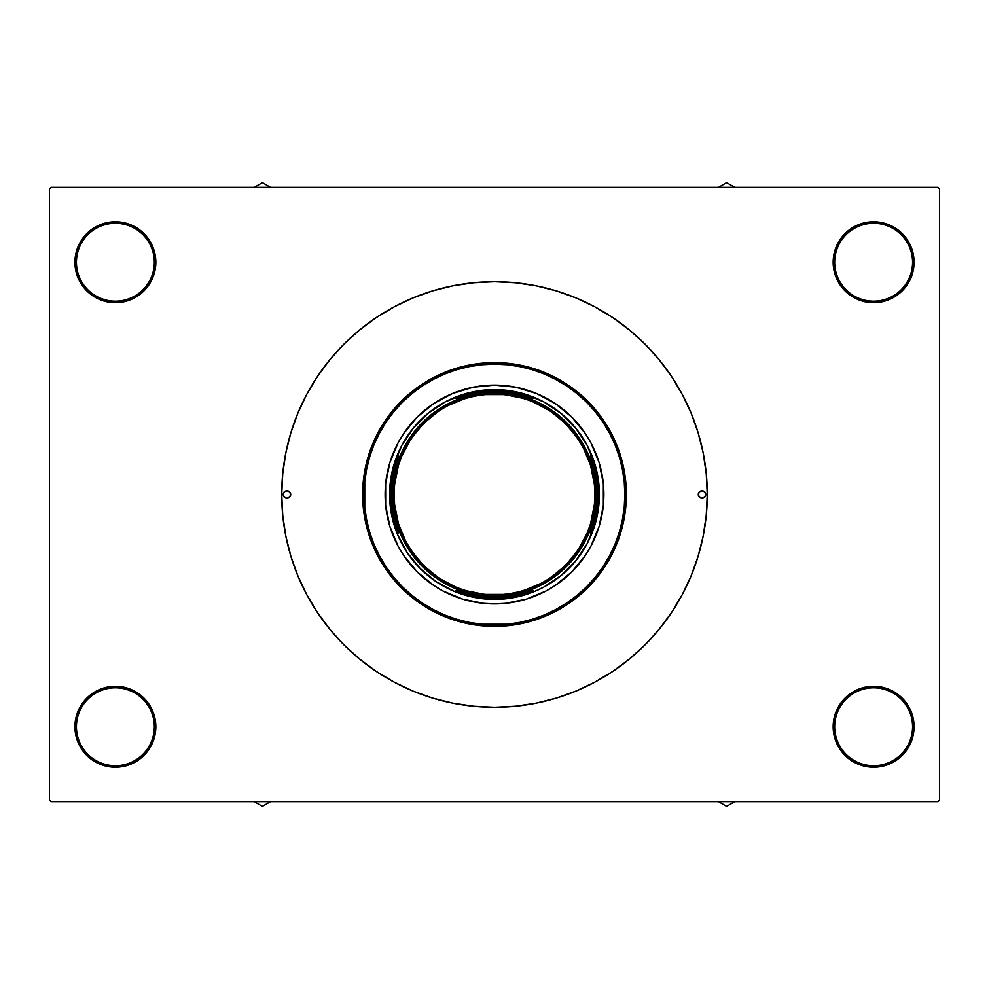 <?xml version="1.0" encoding="UTF-8"?>
<svg xmlns="http://www.w3.org/2000/svg" width="989" height="989" viewBox="0 0 989 989"><rect width="100%" height="100%" fill="white"/><g stroke="black" fill="none" stroke-linecap="round" stroke-linejoin="round"><path stroke-width="1.48" d="M912.575 726.767A38.967 38.967 0 0 0 873.621 687.8A38.967 38.967 0 0 0 834.654 726.767L833.158 726.767A40.462 40.462 0 0 1 873.621 686.304A40.462 40.462 0 0 1 914.071 726.767L912.575 726.767A38.967 38.967 0 0 1 873.621 765.721A38.967 38.967 0 0 1 834.654 726.767A38.967 38.967 0 0 1 873.621 687.8A38.967 38.967 0 0 1 912.575 726.767L914.071 726.767L913.304 718.867L910.993 711.276L907.259 704.292L902.228 698.16L896.096 693.128L889.099 689.382L881.508 687.083L873.621 686.304L865.721 687.083L858.131 689.382L851.133 693.128L845.002 698.16L839.97 704.292L836.237 711.276L833.937 718.867L833.158 726.767L833.937 734.654L836.237 742.245L839.97 749.242L845.002 755.373L851.133 760.405L858.131 764.138L865.721 766.45L873.621 767.229L881.508 766.45L889.099 764.138L896.096 760.405L902.228 755.373L907.259 749.242L910.993 742.245L913.304 734.654L914.071 726.767A40.462 40.462 0 0 1 873.621 767.229A40.462 40.462 0 0 1 833.158 726.767L834.654 726.767A38.967 38.967 0 0 0 873.621 765.721A38.967 38.967 0 0 0 912.575 726.767M154.346 726.767A38.967 38.967 0 0 0 115.379 687.8A38.967 38.967 0 0 0 76.425 726.767L74.929 726.767A40.462 40.462 0 0 1 115.379 686.304A40.462 40.462 0 0 1 155.842 726.767L154.346 726.767A38.967 38.967 0 0 1 115.379 765.721A38.967 38.967 0 0 1 76.425 726.767A38.967 38.967 0 0 1 115.379 687.8A38.967 38.967 0 0 1 154.346 726.767L155.842 726.767L155.063 718.867L152.763 711.276L149.03 704.292L143.998 698.16L137.867 693.128L130.869 689.382L123.279 687.083L115.379 686.304L107.492 687.083L99.901 689.382L92.904 693.128L86.772 698.16L81.741 704.292L78.007 711.276L75.696 718.867L74.929 726.767L75.696 734.654L78.007 742.245L81.741 749.242L86.772 755.373L92.904 760.405L99.901 764.138L107.492 766.45L115.379 767.229L123.279 766.45L130.869 764.138L137.867 760.405L143.998 755.373L149.03 749.242L152.763 742.245L155.063 734.654L155.842 726.767A40.462 40.462 0 0 1 115.379 767.229A40.462 40.462 0 0 1 74.929 726.767L76.425 726.767A38.967 38.967 0 0 0 115.379 765.721A38.967 38.967 0 0 0 154.346 726.767M154.346 262.233A38.967 38.967 0 0 0 115.379 223.279A38.967 38.967 0 0 0 76.425 262.233L74.929 262.233A40.462 40.462 0 0 1 115.379 221.771A40.462 40.462 0 0 1 155.842 262.233L154.346 262.233A38.967 38.967 0 0 1 115.379 301.2A38.967 38.967 0 0 1 76.425 262.233A38.967 38.967 0 0 1 115.379 223.279A38.967 38.967 0 0 1 154.346 262.233L155.842 262.233L155.063 254.346L152.763 246.756L149.03 239.758L143.998 233.627L137.867 228.595L130.869 224.862L123.279 222.55L115.379 221.771L107.492 222.55L99.901 224.862L92.904 228.595L86.772 233.627L81.741 239.758L78.007 246.756L75.696 254.346L74.929 262.233L75.696 270.133L78.007 277.724L81.741 284.708L86.772 290.84L92.904 295.872L99.901 299.618L107.492 301.917L115.379 302.696L123.279 301.917L130.869 299.618L137.867 295.872L143.998 290.84L149.03 284.708L152.763 277.724L155.063 270.133L155.842 262.233A40.462 40.462 0 0 1 115.379 302.696A40.462 40.462 0 0 1 74.929 262.233L76.425 262.233A38.967 38.967 0 0 0 115.379 301.2A38.967 38.967 0 0 0 154.346 262.233M912.575 262.233A38.967 38.967 0 0 0 873.621 223.279A38.967 38.967 0 0 0 834.654 262.233L833.158 262.233A40.462 40.462 0 0 1 873.621 221.771A40.462 40.462 0 0 1 914.071 262.233L912.575 262.233A38.967 38.967 0 0 1 873.621 301.2A38.967 38.967 0 0 1 834.654 262.233A38.967 38.967 0 0 1 873.621 223.279A38.967 38.967 0 0 1 912.575 262.233L914.071 262.233L913.304 254.346L910.993 246.756L907.259 239.758L902.228 233.627L896.096 228.595L889.099 224.862L881.508 222.55L873.621 221.771L865.721 222.55L858.131 224.862L851.133 228.595L845.002 233.627L839.97 239.758L836.237 246.756L833.937 254.346L833.158 262.233L833.937 270.133L836.237 277.724L839.97 284.708L845.002 290.84L851.133 295.872L858.131 299.618L865.721 301.917L873.621 302.696L881.508 301.917L889.099 299.618L896.096 295.872L902.228 290.84L907.259 284.708L910.993 277.724L913.304 270.133L914.071 262.233A40.462 40.462 0 0 1 873.621 302.696A40.462 40.462 0 0 1 833.158 262.233L834.654 262.233A38.967 38.967 0 0 0 873.621 301.2A38.967 38.967 0 0 0 912.575 262.233M938.054 801.683L50.946 801.683L49.45 800.188L49.45 188.812L50.946 187.317L938.054 187.317L50.946 187.317L49.45 188.812L49.45 800.188L50.946 801.683L938.054 801.683L939.55 800.188L939.55 188.812L939.55 800.188L938.054 801.683M434.134 698.543L435.543 698.951M938.054 187.317L939.55 188.812L938.054 187.317M359.514 658.983L376.277 671.42L394.191 682.163L413.068 691.088L432.737 698.123L452.987 703.191L473.644 706.257L494.5 707.283L515.356 706.257L536.013 703.191L556.263 698.123L575.932 691.088L594.809 682.163L612.723 671.42L629.486 658.983L644.964 644.964L658.983 629.486L671.42 612.723L682.163 594.809L691.088 575.932L698.123 556.263L703.191 536.013L706.257 515.356L707.283 494.5A212.783 212.783 0 0 1 494.5 707.283A212.783 212.783 0 0 1 281.717 494.5A212.783 212.783 0 0 1 494.5 281.717A212.783 212.783 0 0 1 707.283 494.5L706.257 473.644L703.191 452.987L698.123 432.737L691.088 413.068L682.163 394.191L671.42 376.277L658.983 359.514L644.964 344.036L629.486 330.017L612.723 317.58L594.809 306.837L575.932 297.912L556.263 290.877L536.013 285.809L515.356 282.743L494.5 281.717L473.644 282.743L452.987 285.809L432.737 290.877L413.068 297.912L394.191 306.837L376.277 317.58L359.514 330.017L344.036 344.036L330.017 359.514L317.58 376.277L306.837 394.191L297.912 413.068L290.877 432.737L285.809 452.987L282.743 473.644L281.717 494.5L282.743 515.356L285.809 536.013L290.877 556.263L297.912 575.932L306.837 594.809L317.58 612.723L330.017 629.486L344.036 644.964L359.514 658.983L376.277 671.42M910.993 277.724L913.304 270.133M78.007 246.756L75.696 254.346M78.007 711.276L75.696 718.867M910.993 742.245L913.304 734.654M283.213 494.5A3.746 3.746 0 0 0 290.42 495.934A3.746 3.746 0 0 0 290.704 494.5A3.746 3.746 0 0 1 286.958 498.246A3.746 3.746 0 0 1 283.213 494.5L284.313 491.854L286.958 490.754L289.604 491.854L290.704 494.5L289.604 497.146L286.958 498.246L284.313 497.146L283.213 494.5A3.746 3.746 0 0 1 286.958 490.754A3.746 3.746 0 0 1 290.704 494.5A3.746 3.746 0 0 0 284.313 491.854A3.746 3.746 0 0 0 283.213 494.5L284.313 497.146L286.958 498.246L289.604 497.146L290.704 494.5L289.604 491.854L286.958 490.754L284.313 491.854L283.213 494.5M698.296 494.5A3.746 3.746 0 0 0 704.687 497.146A3.746 3.746 0 0 0 705.787 494.5A3.746 3.746 0 0 1 702.042 498.246A3.746 3.746 0 0 1 698.296 494.5L699.396 491.854L702.042 490.754L704.687 491.854L705.787 494.5L704.687 497.146L702.042 498.246L699.396 497.146L698.296 494.5A3.746 3.746 0 0 1 702.042 490.754A3.746 3.746 0 0 1 705.787 494.5A3.746 3.746 0 0 0 698.58 493.066A3.746 3.746 0 0 0 698.296 494.5L699.396 497.146L702.042 498.246L704.687 497.146L705.787 494.5L704.687 491.854L702.042 490.754L699.396 491.854L698.296 494.5M579.097 563.854A109.383 109.383 0 0 0 603.883 494.5A109.383 109.383 0 0 1 494.5 603.883A109.383 109.383 0 0 1 385.117 494.5A109.383 109.383 0 0 0 409.903 563.854M409.978 563.94A109.383 109.383 0 0 0 417.111 571.815M417.185 571.889A109.383 109.383 0 0 0 425.06 579.022M425.146 579.097A109.383 109.383 0 0 0 462.741 599.173L442.936 590.977L433.726 585.451L417.148 571.852L403.549 555.274L398.023 546.064L389.827 526.259L385.636 505.218L385.636 483.782L389.827 462.741L398.023 442.936L403.549 433.726L417.148 417.148L433.726 403.549L452.641 393.437L473.162 387.218L494.5 385.117L515.838 387.218L536.359 393.437L555.274 403.549L571.852 417.148L585.451 433.726L590.977 442.936L599.173 462.741L603.364 483.782L603.364 505.218L599.173 526.259L590.977 546.064L585.451 555.274L571.852 571.852L555.274 585.451L546.064 590.977L526.259 599.173A109.383 109.383 0 0 0 563.854 579.097M563.94 579.022A109.383 109.383 0 0 0 571.815 571.889M571.889 571.815A109.383 109.383 0 0 0 579.022 563.94M362.629 494.5L364.137 494.5A130.363 130.363 0 0 1 494.5 364.137A130.363 130.363 0 0 1 624.863 494.5L626.371 494.5A131.871 131.871 0 0 0 494.5 362.629A131.871 131.871 0 0 0 362.629 494.5A131.871 131.871 0 0 1 494.5 362.629A131.871 131.871 0 0 1 626.371 494.5L625.728 507.431L623.836 520.226L620.684 532.774L616.332 544.964L610.794 556.659L604.143 567.76L596.429 578.157L587.738 587.738L578.157 596.429L567.76 604.143L556.659 610.794L544.964 616.332L532.774 620.684L520.226 623.836L507.431 625.728L494.5 626.371L481.569 625.728L468.774 623.836L456.226 620.684L444.036 616.332L432.341 610.794L421.24 604.143L410.843 596.429L401.262 587.738L392.571 578.157L384.857 567.76L378.206 556.659L372.668 544.964L368.316 532.774L365.164 520.226L363.272 507.431L362.629 494.5L363.272 481.569L365.164 468.774L368.316 456.226L372.668 444.036L378.206 432.341L384.857 421.24L392.571 410.843L401.262 401.262L410.843 392.571L421.24 384.857L432.341 378.206L444.036 372.668L456.226 368.316L468.774 365.164L481.569 363.272L494.5 362.629L507.431 363.272L520.226 365.164L532.774 368.316L544.964 372.668L556.659 378.206L567.76 384.857L578.157 392.571L587.738 401.262L596.429 410.843L604.143 421.24L610.794 432.341L616.332 444.036L620.684 456.226L623.836 468.774L625.728 481.569L626.371 494.5A131.871 131.871 0 0 1 494.5 626.371A131.871 131.871 0 0 1 362.629 494.5A131.871 131.871 0 0 0 494.5 626.371A131.871 131.871 0 0 0 626.371 494.5L624.863 494.5L624.244 481.717L622.365 469.07L619.25 456.658L614.948 444.605L609.471 433.046L602.894 422.068L595.279 411.795L586.687 402.313L577.205 393.721L566.932 386.106L555.954 379.529L544.395 374.052L532.342 369.75L519.93 366.635L507.283 364.756L494.5 364.137L481.717 364.756L469.07 366.635L456.658 369.75L444.605 374.052L433.046 379.529L422.068 386.106L411.795 393.721L402.313 402.313L393.721 411.795L386.106 422.068L379.529 433.046L374.052 444.605L369.75 456.658L366.635 469.07L364.756 481.717L364.756 507.283L366.635 519.93L369.75 532.342L374.052 544.395L379.529 555.954L386.106 566.932L393.721 577.205L402.313 586.687L411.795 595.279L422.068 602.894L433.046 609.471L444.605 614.948L456.658 619.25L469.07 622.365L481.717 624.244L507.283 624.244L519.93 622.365L532.342 619.25L544.395 614.948L555.954 609.471L566.932 602.894L577.205 595.279L586.687 586.687L595.279 577.205L602.894 566.932L609.471 555.954L614.948 544.395L619.25 532.342L622.365 519.93L624.244 507.283L624.863 494.5A130.363 130.363 0 0 1 494.5 624.863A130.363 130.363 0 0 1 364.137 494.5L362.629 494.5M629.486 330.017L612.723 317.58M390.111 484.214L394.129 464.051L401.991 445.05L413.414 427.953L427.953 413.414L445.05 401.991L464.051 394.129L484.214 390.111L504.786 390.111L524.949 394.129L543.95 401.991L561.047 413.414L575.586 427.953L587.009 445.05L594.871 464.051L598.889 484.214L598.889 504.786L594.871 524.949L587.009 543.95L575.586 561.047L561.047 575.586L543.95 587.009L534.641 591.41L514.96 597.381L494.5 599.396L474.04 597.381L454.359 591.41L436.223 581.717L420.325 568.675L407.283 552.777L397.59 534.641L391.619 514.96L389.604 494.5L391.619 474.04M526.259 599.173L505.218 603.364L494.5 603.883L483.782 603.364L462.741 599.173M598.889 504.786L597.381 514.96M581.717 552.777L575.586 561.047M484.214 598.889L474.04 597.381M436.223 581.717L427.953 575.586M407.283 436.223L413.414 427.953M504.786 390.111L514.96 391.619M552.777 407.283L561.047 413.414M409.903 425.146A109.383 109.383 0 0 0 385.117 494.5A109.383 109.383 0 0 1 494.5 385.117A109.383 109.383 0 0 1 603.883 494.5A109.383 109.383 0 0 0 579.097 425.146M579.022 425.06A109.383 109.383 0 0 0 571.889 417.185M571.815 417.111A109.383 109.383 0 0 0 563.94 409.978M563.854 409.903A109.383 109.383 0 0 0 526.259 389.827M462.741 389.827A109.383 109.383 0 0 0 425.146 409.903M425.06 409.978A109.383 109.383 0 0 0 417.185 417.111M417.111 417.185A109.383 109.383 0 0 0 409.978 425.06M718.471 801.683L726.618 806.394L734.765 801.683L726.618 806.394L718.471 801.683M725.345 801.683A75.09 75.09 0 0 0 727.892 801.683L725.345 801.683M460.07 398.592L455.855 398.592A103.4 103.4 0 0 1 494.5 391.1L494.5 389.604A104.896 104.896 0 0 0 389.604 494.5A104.896 104.896 0 0 0 494.5 599.396L494.5 597.9A103.4 103.4 0 0 1 455.855 590.408L460.07 590.408L455.855 590.408L474.819 596.008L494.5 597.9L514.181 596.008L533.145 590.408A103.4 103.4 0 0 1 494.5 597.9L494.5 599.396A104.896 104.896 0 0 1 389.604 494.5A104.896 104.896 0 0 1 494.5 389.604A104.896 104.896 0 0 1 599.396 494.5A104.896 104.896 0 0 1 494.5 599.396A104.896 104.896 0 0 0 599.396 494.5A104.896 104.896 0 0 0 494.5 389.604L494.5 391.1L474.819 392.992L465.201 395.34L455.855 398.592L460.07 398.592M398.592 455.855L398.592 460.07L398.592 455.855L392.992 474.819L391.1 494.5L392.992 514.181L398.592 533.145A103.4 103.4 0 0 1 398.592 455.855M398.592 528.93L398.592 533.145L398.592 528.93M533.145 398.592L514.181 392.992L494.5 391.1A103.4 103.4 0 0 1 533.145 398.592L528.93 398.592L533.145 398.592M590.408 533.145L596.008 514.181L597.9 494.5L596.008 474.819L590.408 455.855A103.4 103.4 0 0 1 590.408 533.145L590.408 528.93L590.408 533.145M543.95 401.991L546.806 403.574M585.896 443.023L587.009 445.05M587.009 543.95L585.426 546.806M545.977 585.896L543.95 587.009M445.05 587.009L442.194 585.426M403.104 545.977L401.991 543.95M401.991 445.05L403.574 442.194M443.023 403.104L445.05 401.991M528.93 590.408L533.145 590.408L528.93 590.408M590.408 460.07L590.408 455.855L590.408 460.07M438.72 577.984L456.077 587.256L465.362 590.581L484.659 594.414L504.341 594.414L514.082 592.967L523.638 590.581L541.824 583.04L550.28 577.984L565.498 565.498L577.984 550.28L587.256 532.923L590.581 523.638L594.414 504.341L594.896 494.5L596.392 494.5C600.496 464.694 569.924 393.993 494.5 392.608C419.076 393.993 388.504 464.694 392.608 494.5C388.504 524.306 419.076 595.007 494.5 596.392C569.924 595.007 600.496 524.306 596.392 494.5L594.896 494.5C598.938 523.873 568.811 593.524 494.5 594.896C420.189 593.524 390.062 523.873 394.104 494.5L392.608 494.5A101.892 101.892 0 0 1 494.5 392.608A101.892 101.892 0 0 1 596.392 494.5A101.892 101.892 0 0 1 494.5 596.392A101.892 101.892 0 0 1 392.608 494.5L394.104 494.5L394.586 504.341L398.419 523.638L405.96 541.824L411.016 550.28L423.502 565.498L438.782 578.021M550.28 411.016L532.923 401.744L523.638 398.419L504.341 394.586L484.659 394.586L474.918 396.033L465.362 398.419L447.176 405.96L438.72 411.016L423.502 423.502L411.016 438.72L401.744 456.077L398.419 465.362L394.586 484.659L394.104 494.5C390.062 465.127 420.189 395.476 494.5 394.104C568.811 395.476 598.938 465.127 594.896 494.5L594.414 484.659L590.581 465.362L583.04 447.176L577.984 438.72L565.498 423.502L550.218 410.979M262.382 801.696A75.09 75.09 0 0 0 263.655 801.683A75.09 75.09 0 0 1 262.382 801.696L262.382 801.683A75.09 75.09 0 0 1 261.108 801.683A75.09 75.09 0 0 0 262.382 801.696M254.235 801.683L262.382 806.394L270.529 801.683L262.382 806.394L254.235 801.683M726.618 187.304A75.09 75.09 0 0 0 725.345 187.317A75.09 75.09 0 0 1 726.618 187.304L726.618 187.317A75.09 75.09 0 0 1 727.892 187.317A75.09 75.09 0 0 0 726.618 187.304M734.765 187.317L726.618 182.606L718.471 187.317L726.618 182.606L734.765 187.317M270.529 187.317L262.382 182.606L254.235 187.317L262.382 182.606L270.529 187.317M263.655 187.317A75.09 75.09 0 0 0 261.108 187.317L263.655 187.317"/></g></svg>
